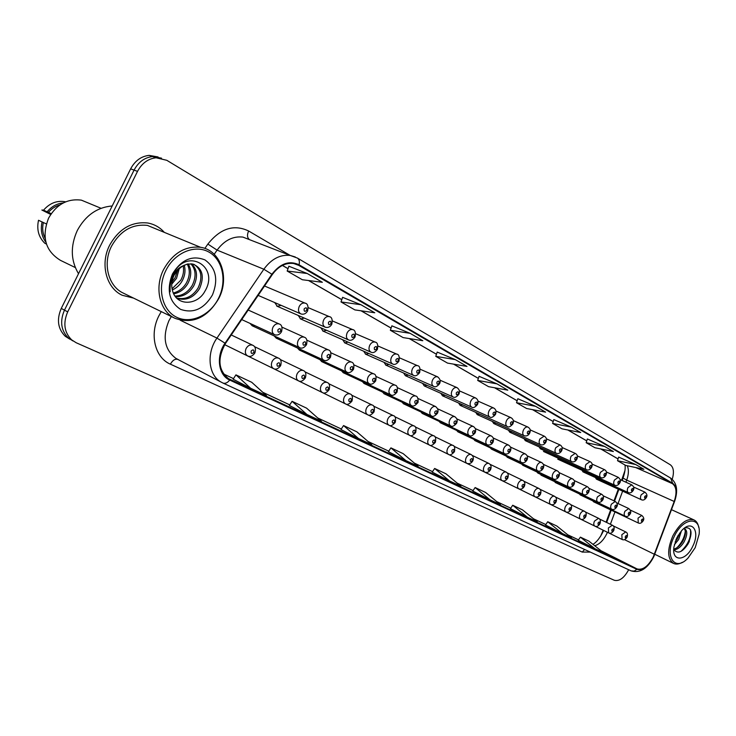 <?xml version="1.0" encoding="UTF-8"?>
<svg xmlns="http://www.w3.org/2000/svg" width="736" height="736" viewBox="0 0 736 736"><rect width="100%" height="100%" fill="white"/><g stroke="black" fill="none" stroke-linecap="round" stroke-linejoin="round"><path stroke-width="1.1" d="M621.589 480.249L624.956 470.543M600.64 536.222L603.152 530.187M606.096 522.201L610.65 509.873M613.99 500.839L618.295 489.155M458.592 403.015L460.12 405.343L462.705 404.855M475.741 412.362L477.195 414.589L479.67 414.129M492.347 421.415L493.736 423.54L496.11 423.117M508.438 430.183L509.763 432.225L512.044 431.811M539.175 446.927L540.38 448.804L542.487 448.436M524.041 438.684L525.311 440.634L527.5 440.248M581.946 470.221L583.013 471.877L584.881 471.564M568.109 462.686L569.213 464.407L571.154 464.076M553.858 454.922L555.008 456.725L557.032 456.375M440.873 393.346L442.474 395.784L445.179 395.269M422.556 383.355L424.249 385.912L427.064 385.37M403.613 373.014L405.389 375.7L408.342 375.121M384.008 362.314L385.885 365.139L388.967 364.513M363.704 351.228L365.691 354.209L368.92 353.528M342.672 339.738L344.779 342.875L348.156 342.148M320.859 327.814L323.104 331.136L326.637 330.335M298.236 315.44L300.619 318.955L304.327 318.09M274.749 302.579L277.288 306.314L281.17 305.366M595.396 477.544L596.408 479.136L598.212 478.832M536.838 471.923L537.804 473.027L539.221 473.046M551.448 479.476L552.368 480.544L553.73 480.553M565.634 486.809L566.518 487.83L567.824 487.848M579.416 493.939L580.262 494.923L581.514 494.932M521.787 464.131L522.79 465.29L524.271 465.308M506.267 456.108L507.325 457.314L508.861 457.332M490.268 447.828L491.363 449.089L492.973 449.098M473.754 439.282L474.904 440.606L476.588 440.616M456.706 430.459L457.912 431.848L459.669 431.857M439.098 421.351L440.367 422.795L442.198 422.804M420.9 411.93L422.234 413.448L424.157 413.457M402.086 402.187L403.494 403.788L405.499 403.788M382.619 392.113L384.1 393.788L386.207 393.788M362.471 381.671L364.035 383.438L366.243 383.438M341.596 370.861L343.243 372.729L345.57 372.71M319.958 359.646L321.706 361.624L324.153 361.597M297.519 348.018L299.377 350.106L301.944 350.069M274.224 335.947L276.202 338.155L278.907 338.109M250.038 323.398L252.144 325.754L254.996 325.68M592.802 500.857L593.612 501.805L594.826 501.814M297.951 380.586L298.411 380.816M274.933 369.297L275.42 369.536M251.022 357.586L251.546 357.834M226.191 345.414L226.743 345.681M164.312 232.364C159.832 227.304 154.284 224.186 147.688 222.99C131.67 221.37 118.993 228.758 109.655 245.171C99.903 263.939 106.232 287.988 122.194 295.256L133.584 298.117L122.194 295.256C106.232 287.988 99.903 263.939 109.655 245.171C118.993 228.758 131.67 221.37 147.688 222.99C154.284 224.186 159.832 227.304 164.312 232.364M653.218 557.097C648.103 566.416 642.721 570.363 637.091 568.928L228.592 378.727C218.252 370.291 217.203 358.552 225.446 343.519L272.292 274.574C278.41 266.23 285.522 262.54 293.636 263.497L298.761 265.365L672.474 483.672C676.504 486.836 677.074 492.761 674.194 501.464L653.218 557.097M653.43 557.198L674.424 501.51C677.378 492.596 676.789 486.514 672.667 483.276L299.046 264.785C289.349 260.268 280.306 263.414 271.906 274.234L225.041 343.197C215.758 356.242 218.334 375.305 229.724 380.061L636.898 569.324C642.675 570.796 648.186 566.748 653.43 557.198M158.084 156.97L149.16 155.37C141.165 156.262 135.001 160.761 130.649 168.857L61.263 308.421L64.464 310.141C59.69 321.347 61.024 330.666 68.476 338.091L72.993 340.952L68.476 338.091C61.024 330.666 59.69 321.347 64.464 310.141L134.072 170.108L64.464 310.141L67.694 311.871C62.9 323.113 64.234 332.46 71.686 339.894L76.204 342.755L614.348 580.281C619.372 581.477 624.128 577.999 628.608 569.866L628.673 569.738M161.561 158.176L152.619 156.566C144.624 157.467 138.442 161.984 134.072 170.108C138.442 161.984 144.624 157.467 152.619 156.566L161.561 158.176M672.244 479.237C674.277 472.181 673.642 467.36 670.34 464.802L166.805 160.31L156.115 157.771C148.102 158.682 141.901 163.217 137.522 171.368L67.694 311.871M358.496 438.518L371.809 444.719L356.859 431.83L343.556 425.555L340.952 429.53L358.496 438.518L343.556 425.555M306.94 414.488L321.448 421.25L306.562 408.13L292.082 401.313L289.386 405.462L306.94 414.488L292.082 401.313M250.636 388.249L266.506 395.646L251.749 382.306L235.934 374.863L233.137 379.215L250.636 388.249L235.934 374.863M489.983 499.79L500.489 504.684L485.65 492.494L475.125 487.536L472.77 491.05L489.983 499.79L475.125 487.536M527.482 517.27L537.243 521.815L522.505 509.864L512.716 505.246L510.434 508.631L527.482 517.27L512.716 505.246M562.368 533.526L571.467 537.768L556.848 526.038L547.722 521.741L545.505 524.998L562.368 533.526L547.722 521.741M594.909 548.688L603.41 552.653L588.929 541.153L580.391 537.133L578.248 540.279L594.909 548.688L580.391 537.133M405.876 460.598L418.14 466.311L403.181 453.652L390.917 447.874L388.406 451.674L405.876 460.598L390.917 447.874M449.567 480.958L460.902 486.238L445.979 473.809L434.636 468.464L432.207 472.116L449.567 480.958L434.636 468.464M410.108 333.325L390.347 330.271L403.107 337.594L422.814 340.713L410.108 333.325L391.874 325.846M360.925 304.722L340.998 301.935L354.872 309.902L374.762 312.772L360.925 304.722L342.608 297.335M307.216 273.498L287.169 271.032L302.33 279.735L322.35 282.293L307.216 273.498L288.889 266.239M535.587 406.3L517.831 398.728L516.525 402.712L526.626 408.517L545.615 412.132L535.587 406.3L516.525 402.712M571.384 427.119L552.589 423.421L561.982 428.821L580.704 432.538L571.384 427.119L553.831 419.594M604.688 446.494L587.365 438.978L586.178 442.704L594.936 447.736L613.373 451.545L604.688 446.494L586.178 442.704M635.757 464.554L618.663 457.093L617.522 460.708L625.71 465.41L643.871 469.274L635.757 464.554L617.522 460.708M455.317 359.619L435.767 356.344L447.525 363.096L467.02 366.427L455.317 359.619L437.202 352.084M497.012 383.87L477.692 380.42L488.575 386.667L507.822 390.163L497.012 383.87L479.062 376.317M477.692 380.42L479.072 376.289M552.589 423.421L553.84 419.566M435.767 356.344L437.212 352.066M390.347 330.271L391.883 325.818M340.998 301.935L342.617 297.307M287.169 271.032L288.898 266.211M61.263 308.421C56.497 319.599 57.84 328.891 65.283 336.306L69.8 339.158M674.176 536.599C664.001 556.471 674.976 572.369 688.105 557.971L695.226 547.621L699.099 534.318C701.509 515.724 683.183 516.902 674.176 536.599M698.749 527.473C698.068 523.554 696.412 521.005 693.79 519.837C686.578 518.181 679.586 523.544 672.814 535.928C667.083 549.617 667.322 558.78 673.523 563.417C676.053 564.586 679.006 564.218 682.373 562.295M681.407 530.932L678.647 539.534L674.369 544.741M679.687 533.076L677.313 538.908L675.124 542.018M683.726 528.687L684.857 528.88C687.645 530.96 687.35 535.357 683.992 542.064C680.929 546.986 677.552 549.58 673.872 549.838M684.195 528.696C686.219 531.272 685.713 535.514 682.649 541.429C680.046 545.689 677.083 548.237 673.762 549.093M692.732 546.314C700.635 531.079 691.794 518.622 681.361 530.987L676.77 537.961L673.964 546.885C671.342 562.267 685.897 561.513 692.732 546.314M673.744 549.58C677.672 554.199 682.428 552.34 688.022 543.996C692.889 532.413 691.831 527.022 684.857 527.822M690.478 529.708C691.316 537.28 688.151 544.511 680.966 551.384M685.317 531.061C684.554 537.308 681.757 542.855 676.927 547.722M678.38 535.017L675.841 540.058M689.374 541.254L688.611 542.892M165.848 270.535C156.897 288.328 162.233 310.371 176.612 317.225C190.872 324.337 210.294 315.247 218.62 298.154C227.148 281.17 222.842 259.716 208.877 252.052C195.04 244.14 174.588 252.632 165.848 270.535M163.64 269.45C154.008 288.043 159.85 311.632 175.159 318.394C192.896 324.374 207.469 317.694 218.859 298.356C229.89 277.417 220.598 250.12 200.523 247.287C185.159 245.769 172.868 253.156 163.64 269.45M157.789 229.669L147.439 225.409C132.333 223.762 120.373 230.672 111.55 246.155C102.359 263.828 108.404 286.497 123.519 293.213L175.159 318.394M112.203 205.96C97.143 207.276 85.514 215.436 77.326 230.442C70.279 246.054 70.674 260.48 78.513 273.709M90.712 204.01L81.402 200.155C67.436 198.38 56.497 204.369 48.594 218.114C41.4 236.946 45.356 251.022 60.462 260.351L75.311 267.564M179.326 268.355L176.53 278.328L171.746 284.188M177.744 269.891L175.131 277.693L171.957 282.017M184.23 265.162C185.702 270.36 185.021 275.595 182.197 280.876C179.897 284.961 176.603 287.988 172.325 289.966M183.135 265.742C184.147 270.664 183.356 275.494 180.771 280.232L172.058 288.77M188.168 263.902C191.664 269.634 191.572 276.147 187.91 283.452C184.524 289.184 179.796 292.652 173.714 293.857M187.229 264.086C190.201 269.744 189.952 275.982 186.475 282.799C183.374 288.126 178.995 291.53 173.328 293.002M191.654 263.828C197.349 269.505 198.03 276.911 193.688 286.046C189.115 293.388 183.034 296.921 175.462 296.672M190.817 263.755C195.951 269.505 196.42 276.718 192.243 285.393C187.956 292.339 182.215 295.89 175.012 296.056M182.786 265.935L177.827 269.808L174.101 275.209C171.617 280.453 171.092 285.632 172.537 290.729C176.382 306.332 197.377 305.679 204.921 291.226C219.889 266.496 187.054 247.278 173.641 273.093L172.969 274.372C170.209 280.094 169.298 285.89 170.218 291.741C169.657 285.669 170.77 280.02 173.549 274.795C175.95 270.48 179.023 267.527 182.786 265.935L187.404 264.049L192.869 264.04C202.51 268.208 204.728 276.423 199.53 288.678C193.614 297.749 186.134 300.978 177.082 298.365L176.907 298.301M194.028 264.371C201.508 269.597 202.851 277.481 198.067 288.015C192.51 296.636 185.38 299.984 176.677 298.062M212.456 294.934C218.528 279.652 216.034 267.987 204.976 259.918C192.17 254.895 181.323 259.587 172.445 273.994C166.327 289.846 169.022 301.631 180.513 309.341C193.375 313.784 204.028 308.982 212.456 294.934M59.947 204.948C55.458 206.135 51.612 208.628 48.41 212.41L51.235 213.652M65.541 201.802L65.541 201.802C57.114 200.238 49.781 203.026 43.553 210.165L41.86 210.018L50.701 214.443M43.553 210.165L48.41 212.41M63.37 202.906C57.012 203.486 51.612 206.439 47.159 211.756M46.313 223.882L43.36 222.539C42.09 228.215 42.679 233.478 45.126 238.326M43.36 222.539L38.511 220.266C36.533 229.632 38.658 237.314 44.905 243.322L46.432 244.048M42.099 221.895C40.351 229.614 41.621 236.394 45.899 242.254M637.091 568.928L600.99 550.73M594.716 545.744C599.362 544.364 603.308 540.5 606.565 534.18L607.412 532.275M590.318 552.092L582.24 552.074L170.384 364.173C172.583 360.281 175.039 358.68 177.744 359.37M170.384 364.173C155.038 357.742 149.215 334.53 158.884 315.836L161.248 311.613M171.332 316.535L168.903 320.74C162.251 337.106 164.56 349.637 175.83 358.322L178.462 359.702M674.544 501.501L654.654 554.328M674.424 501.51L674.618 501.299C678.261 490.59 676.927 482.844 670.616 478.06L672.667 483.276M299.046 264.785C299.81 261.584 299.267 259.339 297.418 258.078L290.14 255.429L295.283 256.974M271.906 274.234L263.847 269.229C271.363 258.989 280.131 254.389 290.14 255.429L242.908 237.093C232.99 235.98 224.388 240.322 217.092 250.12L214.222 254.288M225.041 343.197L216.945 338.091L263.847 269.229L217.092 250.12L207.865 244.076C220.368 228.381 233.956 224.02 248.63 230.994L290.186 255.438M229.724 380.061C227.442 382.858 225.17 383.852 222.916 383.033L220.607 381.8C208.343 374.753 206.347 353.032 216.945 338.091L180.2 320.197M223.072 383.106L631.194 570.897L634.174 571.118L636.898 569.324M204.866 248.428L207.865 244.076M137.522 171.368L130.649 168.857M248.98 239.126C247.14 237.369 247.02 234.655 248.63 230.994M582.24 552.074L584.642 549.479M298.761 265.365L294.437 263.654M230.009 379.482L228.841 378.874M223.532 373.962L233.514 378.626L223.523 373.952M262.826 392.325L289.754 404.901L262.816 392.316M317.74 417.984L341.302 428.996L317.731 417.974M368.092 441.508L388.746 451.159L368.083 441.499M414.414 463.156L432.538 471.629L414.405 463.146M473.092 490.572L457.176 483.138L473.082 490.572M496.8 501.658L510.747 508.171L496.791 501.648M533.582 518.843L545.808 524.556L533.572 518.834M567.833 534.851L578.533 539.856L567.824 534.842M654.424 554.291L624.45 539.635M674.194 501.464L626.704 480.12C628.719 474.389 628.903 469.605 627.284 465.741M610.383 524.271L614.956 511.916M618.047 503.553L622.628 491.142M625.931 482.209L626.704 480.12L623.052 478.078C624.938 472.429 625.572 468.059 624.956 464.968M672.474 483.672L635.674 467.526M618.084 458.914L600.788 448.942M586.767 440.855L567.925 429.999M553.205 421.516L532.652 409.667M517.178 400.743L494.684 387.78M478.372 378.378L453.707 364.154M436.485 354.228L409.354 338.588M391.11 328.063L361.183 310.813M341.798 299.644L308.669 280.545M288.024 268.64L282.422 265.411M623.18 477.738L622.15 480.507M621.846 534.667L625.71 531.916C627.477 532.652 627.937 534.428 627.09 537.243C625.425 539.644 623.76 540.371 622.076 539.451L621.846 534.667M626.741 537.068C627.063 535.228 626.612 535.008 625.37 536.397C625.039 538.237 625.499 538.458 626.741 537.068M593.584 501.786L638.278 522.974L638.029 518.162L641.774 515.439L630.283 510.057M641.525 519.874C641.194 521.704 641.636 521.944 642.859 520.573C643.19 518.742 642.749 518.503 641.525 519.874M596.344 479.099L641.47 499.772C640.246 498.944 640.145 497.306 641.166 494.84L644.865 492.126L633.65 487.057M644.681 496.57C644.35 498.428 644.791 498.677 646.024 497.315C646.355 495.457 645.914 495.208 644.681 496.57M608.368 527.988L612.315 525.21C614.109 525.982 614.578 527.786 613.723 530.628C612.048 533.039 610.356 533.784 608.635 532.864L608.368 527.988M613.355 530.444C613.677 528.568 613.208 528.338 611.938 529.745C611.616 531.613 612.085 531.852 613.355 530.444M594.476 521.116L598.524 518.3C600.374 519.128 600.843 520.959 599.95 523.802C598.304 526.249 596.574 527.004 594.78 526.074C593.566 525.191 593.464 523.535 594.476 521.116M599.564 523.609C599.886 521.704 599.398 521.465 598.11 522.891C597.788 524.796 598.267 525.035 599.564 523.609M580.161 514.022C581.449 511.713 582.829 510.775 584.301 511.189C586.187 512.044 586.675 513.912 585.755 516.773C584.108 519.239 582.351 520.012 580.502 519.073C579.25 518.172 579.14 516.479 580.161 514.022M585.35 516.571C585.672 514.639 585.175 514.39 583.85 515.826C583.538 517.767 584.034 518.015 585.35 516.571M565.404 506.708C566.711 504.372 568.128 503.424 569.646 503.847C571.568 504.749 572.056 506.644 571.118 509.524C569.471 511.989 567.695 512.771 565.782 511.86C564.494 510.931 564.365 509.211 565.404 506.708M570.694 509.312C571.016 507.343 570.501 507.086 569.158 508.548C568.836 510.517 569.351 510.775 570.694 509.312M580.226 494.905L625.177 516.194C623.981 515.347 623.889 513.71 624.892 511.29L628.719 508.539L616.869 503.001M628.443 513.029C628.112 514.896 628.572 515.136 629.814 513.746C630.145 511.888 629.685 511.649 628.443 513.029M555.137 482.448L611.69 509.202C610.448 508.337 610.337 506.681 611.358 504.215L615.268 501.437L603.06 495.733M614.965 505.982C614.634 507.877 615.103 508.125 616.382 506.727C616.704 504.822 616.234 504.583 614.965 505.982M540.932 475.134L597.779 502.007C596.5 501.124 596.381 499.431 597.42 496.92L601.413 494.123L588.818 488.244M601.073 498.723C600.751 500.646 601.238 500.903 602.536 499.486C602.867 497.554 602.379 497.297 601.073 498.723M582.93 471.84L628.323 492.596C627.063 491.749 626.952 490.084 627.983 487.582L631.764 484.84L620.2 479.624M631.552 489.339C631.221 491.225 631.681 491.482 632.932 490.093C633.264 488.207 632.804 487.95 631.552 489.339M557.741 459.172L614.781 485.208C613.484 484.343 613.355 482.641 614.394 480.093L618.258 477.333L606.335 471.96M618.028 481.878C617.697 483.8 618.166 484.067 619.445 482.66C619.776 480.746 619.307 480.479 618.028 481.878M543.481 451.462L600.834 477.6C599.481 476.707 599.343 474.968 600.401 472.383L604.348 469.586L592.038 464.057M604.09 474.196C603.759 476.155 604.247 476.422 605.553 475.005C605.884 473.046 605.397 472.779 604.09 474.196M540.279 448.748L586.445 469.743C585.056 468.832 584.89 467.066 585.966 464.434L590.005 461.61L577.291 455.906M589.711 466.274C589.38 468.262 589.886 468.538 591.22 467.102C591.551 465.115 591.045 464.839 589.711 466.274M537.749 473.009L583.455 494.592C582.13 493.681 581.992 491.952 583.041 489.412L587.135 486.579L574.135 480.525M586.758 491.234C586.436 493.194 586.942 493.46 588.266 492.016C588.588 490.056 588.092 489.799 586.758 491.234M504.914 482.043L550.602 504.418C549.268 503.461 549.12 501.713 550.178 499.174C551.512 496.8 552.957 495.834 554.521 496.285C556.508 497.481 557.005 499.404 556.03 502.044M555.579 501.823C555.901 499.827 555.367 499.56 553.987 501.032C553.674 503.038 554.208 503.304 555.579 501.823M534.465 491.381C535.817 488.98 537.298 488.005 538.918 488.474C540.923 489.661 541.429 491.611 540.445 494.334C538.927 496.763 537.087 497.564 534.934 496.736C533.554 495.751 533.398 493.966 534.465 491.381M539.985 494.095C540.298 492.062 539.746 491.786 538.338 493.286C538.025 495.328 538.577 495.595 539.985 494.095M518.236 483.35C519.616 480.902 521.134 479.918 522.799 480.406C524.842 481.611 525.366 483.598 524.363 486.367C522.818 488.842 520.95 489.652 518.751 488.805C517.325 487.793 517.15 485.972 518.236 483.35M523.876 486.119C524.188 484.04 523.618 483.764 522.174 485.282C521.87 487.352 522.431 487.637 523.876 486.119M501.474 475.042C502.872 472.558 504.436 471.574 506.147 472.07C508.226 473.276 508.76 475.3 507.748 478.133C506.147 480.654 504.243 481.482 502.035 480.608C500.554 479.568 500.37 477.71 501.474 475.042M507.233 477.876C507.536 475.76 506.957 475.465 505.476 477.002C505.172 479.127 505.761 479.412 507.233 477.876M522.735 465.262L568.67 486.938C567.309 486.008 567.152 484.242 568.22 481.657C569.498 479.366 570.897 478.409 572.406 478.805L558.983 472.558M572.001 483.515C571.679 485.512 572.194 485.778 573.546 484.325C573.868 482.328 573.353 482.052 572.001 483.515M507.26 457.286L553.426 479.044C552.009 478.087 551.844 476.293 552.92 473.662C554.226 471.334 555.652 470.368 557.207 470.773L543.343 464.333M556.766 475.548C556.444 477.581 556.977 477.857 558.366 476.385C558.688 474.352 558.155 474.067 556.766 475.548M491.298 449.061L537.685 470.902C536.222 469.918 536.038 468.087 537.133 465.4C538.458 463.045 539.911 462.07 541.521 462.493L527.188 455.842M541.034 467.323C540.721 469.393 541.273 469.678 542.69 468.188C543.012 466.118 542.46 465.824 541.034 467.323M474.83 440.57L521.428 462.484C519.91 461.472 519.708 459.604 520.821 456.872C522.164 454.48 523.664 453.505 525.32 453.937L510.499 447.074M524.796 458.822C524.483 460.929 525.053 461.233 526.498 459.715C526.81 457.608 526.249 457.314 524.796 458.822M525.191 440.588L571.614 461.647C570.161 460.718 569.986 458.905 571.081 456.228L575.202 453.376L562.074 447.506M574.88 458.096C574.558 460.12 575.074 460.414 576.444 458.96C576.766 456.936 576.251 456.651 574.88 458.096M561.614 450.864C560.151 453.192 558.385 454.002 556.296 453.293C554.797 452.336 554.604 450.496 555.708 447.764L559.93 444.884L546.36 438.831M559.581 449.659C559.259 451.729 559.792 452.024 561.191 450.552C561.513 448.491 560.979 448.196 559.581 449.659M545.882 442.198C544.401 444.562 542.607 445.381 540.491 444.664C538.936 443.688 538.715 441.802 539.847 439.015L544.162 436.108L530.122 429.87M543.775 440.956C543.453 443.054 544.014 443.357 545.44 441.867C545.762 439.769 545.21 439.466 543.775 440.956M484.141 466.458C485.567 463.938 487.168 462.935 488.943 463.459C491.078 464.876 491.62 466.937 490.572 469.623C489.146 472.07 487.204 472.908 484.757 472.144C483.23 471.068 483.018 469.172 484.141 466.458M490.029 469.356C490.332 467.194 489.725 466.9 488.216 468.455C487.913 470.617 488.52 470.911 490.029 469.356M466.21 457.58C467.673 455.014 469.31 454.011 471.141 454.554C473.322 456.09 473.883 458.188 472.806 460.828C471.445 463.257 469.467 464.103 466.891 463.386C465.299 462.272 465.078 460.34 466.21 457.58M472.236 460.543C472.54 458.344 471.914 458.031 470.359 459.614C470.065 461.812 470.69 462.116 472.236 460.543M447.663 448.39C449.144 445.786 450.837 444.765 452.723 445.335C454.544 445.602 455.115 447.736 454.434 451.72C451.757 454.692 449.751 455.556 448.399 454.314C446.752 453.174 446.504 451.205 447.663 448.39M453.827 451.416C454.121 449.181 453.468 448.859 451.886 450.46C451.591 452.704 452.244 453.017 453.827 451.416M428.444 438.868C429.962 436.227 431.701 435.197 433.651 435.786C435.528 436.098 436.108 438.27 435.399 442.299C432.713 445.308 430.661 446.182 429.254 444.93C427.542 443.753 427.276 441.738 428.444 438.868M434.764 441.977C435.05 439.686 434.378 439.355 432.75 440.984C432.464 443.265 433.136 443.596 434.764 441.977M408.544 429.014C410.09 426.319 411.875 425.288 413.89 425.896C415.831 426.254 416.42 428.462 415.684 432.529C412.988 435.583 410.9 436.466 409.409 435.206C407.643 433.992 407.348 431.931 408.544 429.014M415.012 432.188C415.288 429.861 414.598 429.511 412.924 431.158C412.648 433.495 413.338 433.835 415.012 432.188M387.9 418.784C389.473 416.052 391.313 415.003 393.41 415.647C395.425 416.098 396.042 418.352 395.241 422.4C392.601 425.482 390.466 426.392 388.847 425.123C387.007 423.872 386.694 421.756 387.9 418.784M394.533 422.05C394.8 419.667 394.082 419.308 392.362 420.974C392.095 423.356 392.812 423.715 394.533 422.05M457.838 431.802L504.638 453.79C503.056 452.75 502.835 450.837 503.967 448.058C505.328 445.63 506.865 444.645 508.576 445.087L493.249 438.003M508.006 450.046C507.693 452.189 508.282 452.502 509.772 450.966C510.085 448.822 509.496 448.509 508.006 450.046M440.275 422.758L487.269 444.802C485.631 443.734 485.383 441.784 486.542 438.95C487.922 436.485 489.495 435.482 491.262 435.951L475.401 428.628M490.645 440.965C490.342 443.155 490.949 443.477 492.476 441.922C492.78 439.732 492.172 439.41 490.645 440.965M422.133 413.402L469.301 435.5C467.599 434.396 467.332 432.409 468.501 429.52C469.918 427.018 471.528 426.015 473.349 426.484L456.918 418.922M472.687 431.572C472.383 433.808 473.018 434.139 474.573 432.556C474.876 430.33 474.251 429.999 472.687 431.572M403.374 403.733L450.708 425.877C448.942 424.746 448.647 422.703 449.834 419.759C451.269 417.22 452.925 416.208 454.802 416.696L437.782 408.876M454.094 421.848C453.799 424.129 454.452 424.47 456.053 422.869C456.348 420.596 455.694 420.256 454.094 421.848M383.971 393.732L431.452 415.904C429.603 414.736 429.29 412.657 430.496 409.648C431.958 407.082 433.66 406.042 435.592 406.548L417.956 398.461M434.838 411.774C434.553 414.101 435.224 414.46 436.862 412.841C437.156 410.513 436.476 410.164 434.838 411.774M417.634 402.85C415.141 405.803 413.089 406.714 411.488 405.573C409.575 404.377 409.225 402.233 410.458 399.17C411.939 396.557 413.687 395.517 415.684 396.042L397.394 387.67M414.874 401.341C414.598 403.714 415.297 404.073 416.981 402.436C417.266 400.062 416.558 399.694 414.874 401.341M529.635 433.246C528.356 435.519 526.525 436.347 524.161 435.758C522.542 434.746 522.302 432.823 523.452 429.98C524.75 427.644 526.222 426.668 527.868 427.046L513.351 420.606M527.454 431.949C527.132 434.093 527.703 434.406 529.166 432.897C529.488 430.762 528.908 430.44 527.454 431.949M512.845 424C510.379 426.742 508.53 427.598 507.279 426.549C505.595 425.509 505.338 423.54 506.506 420.652C507.822 418.278 509.33 417.284 511.023 417.68L496 411.028M510.572 422.648C510.26 424.828 510.848 425.16 512.348 423.623C512.661 421.452 512.072 421.121 510.572 422.648M495.475 414.432C493 417.211 491.114 418.076 489.826 417.018C488.078 415.96 487.793 413.945 488.971 410.992C490.314 408.59 491.86 407.588 493.608 407.983L478.041 401.129M493.12 413.025C492.807 415.251 493.424 415.592 494.951 414.037C495.264 411.82 494.647 411.479 493.12 413.025M477.498 404.533C475.088 407.321 473.184 408.204 471.767 407.164C469.936 406.07 469.632 404.018 470.838 400.991C472.199 398.562 473.772 397.55 475.576 397.955L459.457 390.88M475.051 403.07C474.748 405.334 475.382 405.683 476.956 404.119C477.259 401.847 476.624 401.497 475.051 403.07M458.896 394.275C456.495 397.1 454.554 397.992 453.072 396.962C451.168 395.839 450.828 393.732 452.051 390.641C453.431 388.185 455.05 387.164 456.9 387.578L457.13 387.67M456.348 392.757C456.044 395.076 456.706 395.434 458.316 393.843C458.611 391.534 457.958 391.166 456.348 392.757M439.613 383.658C437.23 386.501 435.261 387.412 433.697 386.391C431.71 385.232 431.342 383.079 432.584 379.923C433.982 377.43 435.648 376.4 437.552 376.814L437.81 376.915M436.963 382.076C436.669 384.431 437.35 384.808 439.006 383.198C439.3 380.834 438.619 380.466 436.963 382.076M320.362 391.58L367.503 414.662C365.599 413.374 365.258 411.212 366.482 408.176C368.092 405.398 369.978 404.34 372.149 405.002C374.247 405.545 374.882 407.845 374.035 411.902M373.281 411.525C373.548 409.087 372.802 408.719 371.036 410.412C370.769 412.841 371.524 413.218 373.281 411.525M344.246 397.164C345.892 394.34 347.834 393.272 350.088 393.962C352.268 394.588 352.912 396.934 352.029 401C349.434 404.147 347.208 405.085 345.35 403.806C343.362 402.472 342.994 400.255 344.246 397.164M351.228 400.596C351.477 398.112 350.704 397.725 348.892 399.436C348.634 401.93 349.416 402.316 351.228 400.596M321.144 385.719C322.819 382.849 324.824 381.763 327.161 382.49C329.452 383.244 330.114 385.646 329.158 389.666C326.646 392.84 324.374 393.788 322.34 392.527C320.27 391.138 319.875 388.875 321.144 385.719M328.311 389.243C328.55 386.704 327.741 386.299 325.882 388.038C325.634 390.586 326.444 390.991 328.311 389.243M297.123 373.824C298.834 370.898 300.904 369.803 303.324 370.558C305.725 371.459 306.415 373.906 305.385 377.89C302.956 381.082 300.638 382.048 298.411 380.797C296.258 379.362 295.826 377.034 297.123 373.824M304.483 377.439C304.713 374.836 303.876 374.422 301.953 376.188C301.723 378.792 302.56 379.215 304.483 377.439M272.127 361.44C273.875 358.46 276.009 357.365 278.521 358.147C281.005 359.122 281.722 361.624 280.655 365.645C278.236 368.874 275.853 369.858 273.516 368.598C271.271 367.108 270.811 364.725 272.127 361.44M279.689 365.157C279.91 362.498 279.036 362.066 277.058 363.86C276.837 366.519 277.711 366.96 279.689 365.157M224.701 344.678L247.6 355.893C245.254 354.347 244.757 351.9 246.091 348.542C247.876 345.515 250.074 344.402 252.687 345.221C255.3 346.352 256.045 348.91 254.904 352.884M253.874 352.369C254.086 349.646 253.175 349.195 251.132 351.017C250.93 353.74 251.841 354.2 253.874 352.369M397.054 392.095C394.616 395.057 392.527 395.986 390.798 394.864C388.792 393.622 388.415 391.432 389.666 388.295C391.175 385.655 392.969 384.597 395.039 385.14L376.05 376.473M394.174 390.512C393.898 392.932 394.625 393.318 396.354 391.653C396.63 389.224 395.904 388.847 394.174 390.512M375.691 380.926C373.272 383.925 371.146 384.864 369.316 383.741C367.227 382.462 366.822 380.227 368.092 377.016C369.628 374.339 371.468 373.272 373.603 373.824L353.896 364.844M372.683 379.27C372.425 381.754 373.18 382.14 374.955 380.457C375.222 377.982 374.468 377.586 372.683 379.27M353.51 369.325C351.192 372.324 349.02 373.281 347.015 372.204C344.834 370.88 344.384 368.58 345.681 365.304C347.245 362.581 349.131 361.505 351.348 362.066L330.869 352.765M350.373 367.604C350.115 370.134 350.897 370.539 352.719 368.828C352.986 366.298 352.194 365.893 350.373 367.604M330.455 357.273C328.247 360.272 326.039 361.247 323.849 360.208C321.558 358.846 321.071 356.482 322.396 353.124C323.978 350.364 325.91 349.278 328.201 349.848L306.921 340.216M327.17 355.47C326.931 358.064 327.741 358.487 329.618 356.748C329.866 354.163 329.056 353.731 327.17 355.47M306.48 344.742C304.308 347.76 302.064 348.754 299.754 347.732C297.344 346.325 296.82 343.905 298.172 340.455C299.773 337.658 301.76 336.554 304.134 337.143L281.998 327.152M303.048 342.847C302.809 345.497 303.655 345.948 305.596 344.181C305.836 341.532 304.98 341.09 303.048 342.847M281.538 331.706C279.809 334.567 277.518 335.579 274.675 334.742C272.145 333.298 271.575 330.804 272.946 327.272C274.574 324.438 276.616 323.325 279.064 323.914L248.198 310.031M277.932 329.719C277.711 332.433 278.594 332.893 280.582 331.099C280.812 328.394 279.928 327.925 277.932 329.719M419.63 372.655C417.33 375.498 415.325 376.418 413.623 375.424C411.544 374.247 411.139 372.039 412.408 368.8C413.825 366.28 415.518 365.231 417.496 365.663L399.519 357.852M416.861 370.999C416.576 373.41 417.284 373.796 418.986 372.158C419.272 369.748 418.563 369.362 416.861 370.999M398.894 361.238C396.658 364.081 394.625 365.028 392.803 364.062C390.623 362.848 390.172 360.576 391.469 357.264C392.904 354.715 394.643 353.657 396.676 354.09L396.998 354.209M396.014 359.499C395.738 361.965 396.474 362.37 398.213 360.714C398.489 358.248 397.762 357.843 396.014 359.499M377.375 349.379C375.213 352.231 373.152 353.188 371.183 352.259C368.902 351.017 368.414 348.689 369.73 345.285C371.192 342.709 372.968 341.642 375.066 342.065L375.424 342.212M374.366 347.567C374.1 350.088 374.863 350.511 376.648 348.827C376.924 346.306 376.16 345.892 374.366 347.567M355.019 337.07C352.986 339.894 350.897 340.878 348.744 340.004C346.334 338.726 345.8 336.343 347.153 332.847C348.616 330.243 350.437 329.158 352.599 329.581L353.013 329.746M351.882 335.174C351.615 337.75 352.406 338.183 354.246 336.481C354.513 333.905 353.722 333.472 351.882 335.174M331.78 324.272C330.271 326.885 328.155 327.888 325.413 327.272C322.874 325.956 322.294 323.5 323.665 319.912C325.156 317.28 327.005 316.176 329.24 316.6L329.719 316.784M328.495 322.285C328.247 324.916 329.066 325.367 330.961 323.638C331.209 321.006 330.39 320.556 328.495 322.285M307.602 310.951C306.02 313.628 303.867 314.649 301.153 314.014C298.466 312.68 297.832 310.15 299.23 306.443C300.73 303.802 302.625 302.68 304.925 303.085L305.477 303.296M304.161 308.872C303.922 311.567 304.778 312.036 306.728 310.288C306.967 307.593 306.112 307.114 304.161 308.872M299.442 347.585L252.144 325.754M323.582 360.079L276.202 338.155M346.794 372.094L299.377 350.106M369.122 383.658L321.706 361.624M390.632 394.781L343.243 372.729M452.824 396.851L405.389 375.7M471.555 407.063L424.249 385.912M489.633 416.935L442.474 395.784M556.177 453.238L509.763 432.225M540.353 444.608L493.736 423.54M524.004 435.684L477.195 414.589M507.113 426.466L460.12 405.343M177.358 359.177L222.916 383.033L631.194 570.897C639.888 573.353 647.33 568.799 653.513 557.235L654.782 554.3M670.616 478.06L297.418 258.078M71.686 339.894L65.283 336.306M156.115 157.771L149.16 155.37M177.854 359.416L178.397 359.665M618.074 458.951L600.659 448.914M586.748 440.901L567.796 429.971M553.196 421.553L532.514 409.639M517.16 400.789L494.546 387.752M478.363 378.424L453.569 364.127M436.466 354.274L409.216 338.56M391.092 328.118L361.036 310.794M341.78 299.69L308.531 280.526M288.006 268.695L282.366 265.438M606.657 522.468L611.211 510.14M614.551 501.106L618.866 489.422M603.676 530.444C600.263 537.547 596.684 542.184 592.94 544.336M613.254 525.89L625.71 531.916M577.548 517.647L622.076 539.451M638.278 522.974C639.998 523.82 641.626 523.084 643.19 520.775C644.331 519.018 643.862 517.252 641.774 515.439M641.47 499.772C643.2 500.563 644.828 499.818 646.346 497.545M646.355 497.508C647.505 495.678 647.008 493.884 644.865 492.126M599.481 519L612.315 525.21M552.58 505.411L608.635 532.864M585.286 511.906L598.524 518.3M538.43 498.484L594.78 526.074M570.658 504.592L584.301 511.189M523.876 491.344L580.502 519.073M555.56 497.048L569.646 503.847M508.88 483.994L565.782 511.86M625.177 516.194C626.934 517.031 628.599 516.286 630.154 513.958C631.332 512.228 630.844 510.425 628.719 508.539M611.69 509.202C613.493 510.039 615.176 509.284 616.74 506.948M616.75 506.92C617.927 505.172 617.43 503.341 615.268 501.437M597.779 502.007C599.638 502.835 601.349 502.072 602.913 499.716C603.989 497.094 603.492 495.236 601.413 494.123M628.323 492.596C630.099 493.378 631.746 492.632 633.264 490.342M633.282 490.305C634.441 488.419 633.935 486.597 631.764 484.84M614.781 485.208C616.639 485.981 618.314 485.217 619.795 482.917M619.813 482.88C621.009 481.022 620.485 479.173 618.258 477.333M600.834 477.6C602.738 478.354 604.44 477.581 605.921 475.272M605.94 475.235C607.025 472.549 606.492 470.672 604.348 469.586M586.445 469.743C588.414 470.488 590.134 469.706 591.606 467.388M591.624 467.342C592.738 464.646 592.195 462.732 590.005 461.61M654.828 554.282L673.523 563.417M671.48 509.68L693.79 519.837M81.402 200.155L101.062 208.297M147.439 225.409L200.523 247.287M583.455 494.592C585.368 495.411 587.098 494.638 588.662 492.264C589.766 489.633 589.251 487.747 587.135 486.579M539.985 489.265L554.521 496.285M550.602 504.418C552.754 505.227 554.567 504.436 556.02 502.053M523.903 481.224L538.918 488.474M489.035 474.26L534.934 496.736M507.288 472.917L522.799 480.406M472.659 466.228L518.751 488.805M490.112 464.342L506.147 472.07M444.139 452.263L502.035 480.608M568.67 486.938C570.842 487.664 572.608 486.873 573.96 484.582M573.97 484.555C575.101 481.988 574.577 480.074 572.406 478.805M553.426 479.044C555.597 479.789 557.391 478.989 558.799 476.652M558.808 476.624C559.976 474.085 559.443 472.135 557.207 470.773M537.685 470.902C539.828 471.675 541.641 470.865 543.14 468.464M543.159 468.436C544.336 465.897 543.794 463.919 541.521 462.493M521.428 462.484C523.581 463.284 525.43 462.456 526.976 460.018C528.126 457.498 527.574 455.483 525.32 453.937M571.614 461.647C573.694 462.337 575.442 461.546 576.849 459.255M576.868 459.209C577.999 456.504 577.447 454.554 575.202 453.376M561.632 450.818C562.792 448.123 562.221 446.145 559.93 444.884M545.91 442.143C547.096 439.475 546.517 437.46 544.162 436.108M472.346 455.464L488.943 463.459M438.297 449.392L484.757 472.144M453.974 446.283L471.141 454.554M420.265 440.551L466.891 463.386M434.939 436.77L452.723 445.335M401.626 431.416L448.399 454.314M415.224 426.917L433.651 435.786M382.352 421.967L429.254 444.93M394.79 416.714L413.89 425.896M362.406 412.197L409.409 435.206M373.584 406.116L393.41 415.647M341.762 402.068L388.847 425.123M504.638 453.79C507.012 454.48 508.889 453.643 510.269 451.278C511.474 448.813 510.904 446.761 508.576 445.087M487.269 444.802C489.845 445.409 491.758 444.553 493 442.253M493.019 442.216C494.068 439.383 493.488 437.285 491.262 435.951M469.301 435.5C470.626 436.641 472.567 435.776 475.134 432.915M475.152 432.878C476.229 430.128 475.622 428.002 473.349 426.484M450.708 425.877C452.088 427.027 454.066 426.144 456.642 423.246M456.66 423.2C457.774 420.578 457.148 418.407 454.802 416.696M431.452 415.904C432.897 417.054 434.912 416.162 437.488 413.227M437.506 413.19C438.647 410.798 438.003 408.59 435.592 406.548M363.888 383.373L411.341 405.508M417.662 402.804C418.48 403.392 418.471 395.977 415.684 396.042M529.662 433.191C530.886 430.551 530.288 428.499 527.868 427.046M512.872 423.936C514.059 421.342 513.443 419.253 511.023 417.68M495.503 414.368C496.552 411.369 495.917 409.244 493.608 407.983M477.535 404.46C478.63 401.58 477.977 399.409 475.576 397.955M440.192 380.264L456.9 387.578C459.374 389.243 460.046 391.46 458.924 394.202M385.609 365.019L433.43 386.262M420.228 369.26L437.552 376.814C440.11 378.819 440.809 381.073 439.65 383.585M351.578 395.122L372.149 405.002M367.503 414.662C369.242 415.932 371.413 415.012 374.035 411.912M328.716 383.704L350.088 393.962M298.181 380.714L345.35 403.806M304.952 371.836L327.161 382.49M275.163 369.426L322.34 392.527M280.223 359.49L303.324 370.558M239.55 351.983L298.411 380.797M254.472 346.638L278.521 358.147M226.458 345.552L273.516 368.598M231.26 334.972L252.687 345.221M247.6 355.893C250.139 357.135 252.577 356.141 254.904 352.903M397.072 392.04C397.854 387.817 397.173 385.517 395.039 385.14M375.719 380.871C376.528 376.611 375.829 374.265 373.603 373.824M353.538 369.27C354.412 365.019 353.685 362.618 351.348 362.066M330.482 357.218C331.393 352.894 330.63 350.437 328.201 349.848M306.516 344.687C307.492 340.382 306.7 337.87 304.134 337.143M241.721 319.571L274.307 334.576M281.566 331.632C282.569 327.244 281.741 324.668 279.064 323.914M365.378 354.071L413.31 375.286M419.667 372.572C420.348 368.147 419.621 365.838 417.496 365.663M344.42 342.718L392.444 363.906M378.019 346.021L396.676 354.09C398.903 354.32 399.657 356.675 398.94 361.146M322.69 330.952L370.769 352.084M355.681 333.73L375.066 342.065C377.412 342.396 378.203 344.798 377.421 349.287M300.141 318.743L348.257 339.793M332.46 320.97L352.599 329.581C355.065 329.967 355.893 332.424 355.074 336.968M276.727 306.075L324.852 327.023M308.31 307.694L329.24 316.6C331.807 316.986 332.672 319.507 331.835 324.162M258.152 295.394L300.481 313.729M264.528 286.01L304.925 303.085C307.639 303.554 308.55 306.139 307.666 310.831"/></g></svg>
